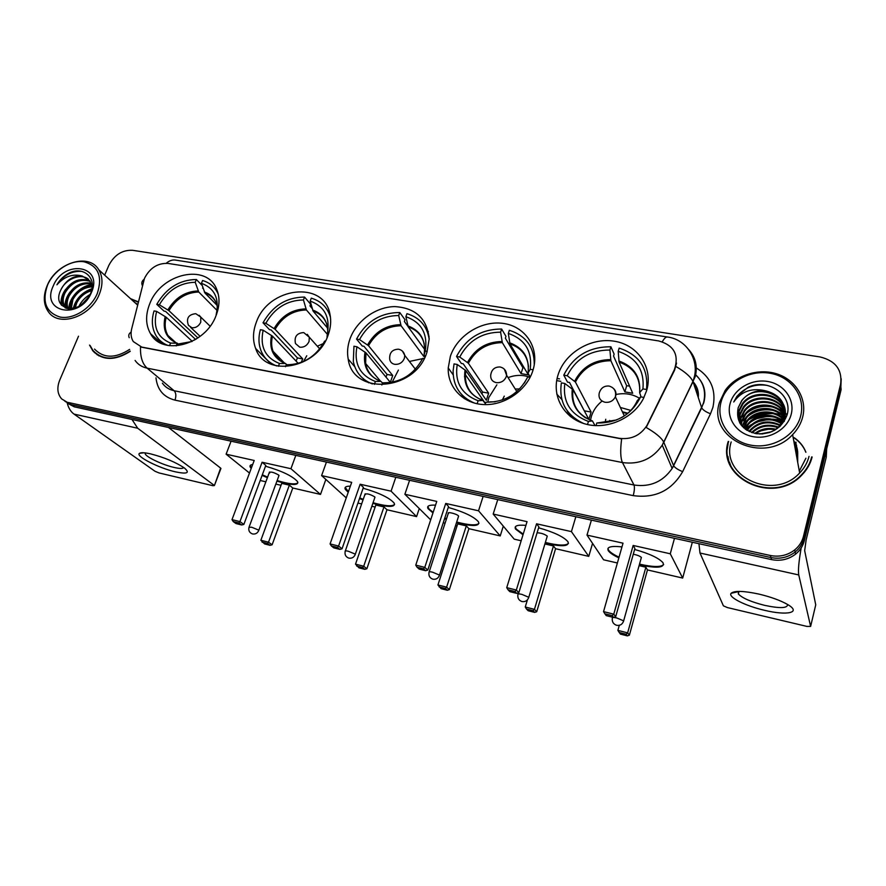 <?xml version="1.0" encoding="UTF-8"?>
<svg xmlns="http://www.w3.org/2000/svg" width="886" height="886" viewBox="0 0 886 886"><rect width="100%" height="100%" fill="white"/><g stroke="black" fill="none" stroke-linecap="round" stroke-linejoin="round"><path stroke-width="1.33" d="M558.025 375L557.792 375.753C551.701 396.197 563.673 417.993 585.159 423.951C606.545 430.131 633.136 418.646 643.424 398.545L646.68 390.449C653.414 367.657 637.754 344.732 614.164 341.188C590.652 337.3 564.725 352.993 558.025 375M256.264 322.415C252.798 331.641 252.599 340.324 255.644 348.464C265.113 377.979 317.243 368.864 328.163 334.941C330.733 327.82 331.342 320.954 329.969 314.331C324.21 280.02 268.159 286.931 256.264 322.415M350.048 338.751C347.567 345.662 346.958 352.44 348.198 359.096C352.861 395.876 415.39 391.258 426.952 352.163L429.189 338.817C427.118 318.705 415.7 307.963 394.912 306.6C376.052 306.722 356.549 320.721 350.048 338.751M450.387 356.238L448.227 367.934C447.474 387.293 463.079 403.761 483.933 404.581C504.743 405.578 526.727 390.349 532.863 370.614L533.771 367.302C538.81 345.828 524.025 325.705 502.44 323.312C480.921 320.632 457.231 335.683 450.387 356.238M149.723 303.843C145.326 315.006 145.592 324.963 150.531 333.712C162.481 356.526 205.707 344.875 216.129 315.416C219.728 305.969 219.938 297.308 216.749 289.445C206.925 262.898 160.975 273.276 149.723 303.843M144.473 278.348L131.637 328.983C130.508 333.8 131.062 337.998 133.299 341.575L141.727 347.079L619.225 438.304C631.098 439.799 640.312 435.569 646.858 425.612L674.379 369.706C679.296 354.898 674.069 345.307 658.675 340.933L168.152 263.43C157.774 262.909 149.878 267.882 144.473 278.348M570.695 416.741L570.152 414.382M89.564 345.097L92.797 350.812C102.532 360.735 115.003 360.912 130.209 351.354M96.109 353.614L97.349 354.943M728.248 441.416C715.921 478.019 773.688 505.873 801.83 475.051C806.991 469.79 810.424 463.766 812.13 456.977M727.938 456.356L729.034 462.293M784.077 421.57L783.302 421.315M781.53 420.795L774.741 419.621M749.955 425.9L745.536 429.311M727.029 450.332L728.093 443.975M78.522 336.204L59.705 380.16C56.737 387.747 57.391 394.004 61.666 398.921L71.19 404.647L64.966 401.336L71.19 404.647L770.964 557.56C779.957 559.299 788.019 557.449 795.163 552.022C799.626 548.368 802.539 543.849 803.901 538.5L840.858 386.883L841.213 378.787M94.503 352.672L93.794 351.609M676.55 363.094L674.567 370.248L646.182 427.473C655.562 432.889 661.388 437.717 663.658 441.97L662.252 445.171C652.539 459.059 639.271 464.851 622.448 462.547C620.444 458.117 620.178 450.243 621.629 438.924L140.52 346.991C140.154 356.726 142.358 363.792 147.131 368.155C141.981 367.081 137.972 364.511 135.115 360.458M138.127 301.761L130.552 298.682M68.133 402.454L770.377 555.5C779.403 557.239 787.51 555.378 794.687 549.929C799.172 546.252 802.107 541.723 803.469 536.34L840.615 384.103C842.387 369.805 835.553 360.757 820.093 356.958L132.634 250.306C122.312 249.819 114.383 254.836 108.856 265.346L104.659 275.147M68.023 403.529L74.236 406.818L771.54 559.598C780.5 561.336 788.529 559.509 795.628 554.104C800.08 550.461 802.982 545.964 804.333 540.637L841.113 389.63L840.858 386.883L803.901 538.5C802.539 543.849 799.626 548.368 795.163 552.022C788.019 557.449 779.957 559.299 770.964 557.56L71.19 404.647L74.236 406.818M772.736 419.909L770.986 419.886M556.685 380.603L560.838 381.345M559.498 378.887L557.095 378.466M175.483 471.85C158.915 468.185 134.938 455.969 139.523 453.333C140.985 452.369 144.728 452.558 150.742 453.909C164.608 457.53 175.86 462.248 184.498 468.085C190.147 473.024 187.145 474.276 175.483 471.85M145.105 452.89L145.238 453.997C146.843 457.464 163.079 464.995 174.121 467.454C179.913 468.76 183.092 468.772 183.668 467.476M67.214 403.075C68.543 408.114 70.814 411.791 74.025 414.105L155.028 471.286L159.015 472.936L212.884 485.694L214.39 485.572L220.625 468.096L168.506 427.473M131.992 419.477L137.695 428.237L214.069 485.251M220.625 468.096L220.847 468.683M97.25 293.609C102.765 276.532 98.379 265.933 84.092 261.802C70.88 259.565 53.924 270.352 47.567 284.971C41.775 301.761 45.95 312.459 60.082 317.055C73.361 319.669 90.959 308.594 97.25 293.609M99.21 294.495C103.031 285.004 102.887 276.775 98.789 269.809C89.032 252.51 56.372 262.655 47.246 285.458C42.927 295.924 43.381 304.817 48.619 312.127C59.251 327.443 90.582 316.723 99.21 294.495M137.507 304.263L134.882 302.624M138.039 302.115L131.028 299.114M79.253 306.224L79.707 305.238C81.877 300.841 85.289 297.386 89.94 294.872M74.047 308.328L75.842 301.982C79.441 295.326 84.768 291.206 91.812 289.611M75.155 308.018L76.816 302.79C80.094 296.633 85.001 292.601 91.535 290.708M70.371 308.826L71.954 298.693C76.628 290.442 83.284 286.222 91.911 286.023M71.201 308.793L72.929 299.512C77.359 291.627 83.727 287.396 92.033 286.831M67.613 308.605C65.553 304.784 65.697 300.376 68.023 295.37C73.715 285.768 81.401 281.704 91.092 283.155M68.211 308.705C66.572 304.961 66.838 300.797 69.008 296.201C74.435 286.942 81.889 282.811 91.347 283.819M66.66 308.394L64.08 306.002C61.555 302.137 61.544 297.474 64.058 292.026C70.88 281.106 79.452 277.362 89.785 280.773M66.45 308.328L65.088 306.833C62.563 302.968 62.552 298.316 65.055 292.867C71.578 282.28 79.939 278.425 90.15 281.327M81.191 305.017L88.833 296.876M61.056 289.489C49.782 310.92 81.811 316.092 90.461 293.764C97.693 278.259 83.528 265.523 68.765 273.187C63.737 275.911 59.783 279.788 56.914 284.805C64.412 276.41 72.862 273.486 82.287 276.044C73.184 275.535 66.107 280.02 61.056 289.489C65.941 278.957 80.903 272.833 88.522 279.278M82.287 276.044L89.896 280.928L92.122 287.95M53.249 285.956C40.247 312.836 80.305 320.355 91.38 292.579C103.872 265.313 64.002 258.945 53.249 285.956M97.571 354.666L98.933 355.873M90.084 345.518L93.041 350.557C102.698 360.403 115.058 360.569 130.131 351.077M94.525 349.095C103.695 358.442 115.401 358.542 129.655 349.383M56.914 284.805C63.515 275.214 71.799 270.739 81.767 271.393M61.666 305.371L62.33 297.386M65.564 308.029L66.339 300.531M69.407 308.815L70.326 303.643M73.804 308.383L74.258 306.722M61.134 304.729C60.58 299.534 62.053 294.429 65.553 289.434M65.099 307.83L64.988 306.766M64.988 306.711C64.844 301.617 66.539 296.699 70.083 291.981M68.909 308.782C68.599 298.217 80.36 285.735 91.601 284.616M73.206 308.516C75.753 298.903 82.021 292.291 92 288.67M78.854 306.445C81.268 301.484 85.034 297.452 90.184 294.362M168.008 345.462C162.814 343.469 158.815 340.169 156.014 335.572C151.916 328.396 151.262 320.189 154.042 310.931L156.623 311.385C152.813 327.023 157.464 337.588 170.566 343.081L177.034 343.225L178.717 344.311M192.229 341.365L166.236 317.254L156.623 311.385M194.732 340.002L195.186 339.083L165.549 311.374L164.032 311.108L156.767 304.33C166.28 288.072 179.481 279.799 196.349 279.5L202.163 285.447M217.535 291.538L216.527 290.818M164.497 343.834L165.261 344.82M218.277 294.23L218.189 294.019C215.099 287.175 209.893 282.667 202.573 280.508L201.443 283.298L204.943 293.033L216.992 305.26M216.405 314.696L216.162 314.663C219.628 298.759 214.722 288.304 201.443 283.298M176.148 345.917L176.823 344.255L191.93 341.509M170.566 343.081L169.503 345.706M179.326 344.311L176.823 344.255M202.861 287.518L202.584 288.194M196.349 279.5L195.219 282.28C179.98 282.645 168.019 290.143 159.347 304.773L156.767 304.33M217.092 310.477L198.752 292.003L195.219 282.28M159.347 304.773L168.927 310.676L197.943 337.965M196.005 339.238L195.186 339.083M265.523 466.213C282.025 470.998 292.701 476.136 297.563 481.63C298.726 484.797 294.285 485.306 284.218 483.158L276.908 481.153M325.86 479.437L320.499 494.421L292.779 488.009L272.113 544.79L270.053 545.322L264.593 543.938L260.861 540.272L281.726 483.379L289.357 485.14L268.524 542.199L272.113 544.79M281.028 485.295L275.823 484.099M265.866 481.796L260.207 480.489M292.779 488.009L289.357 485.14M267.384 477.709L262.112 475.372M251.203 468.461L250.284 467.254C249.475 465.737 250.284 464.829 252.687 464.519M320.499 494.421L290.929 468.716L262.09 462.248L265.822 465.383L243.86 524.423L239.94 521.599L262.09 462.248M231.999 519.639L233.262 521.588L238.921 522.995L239.94 521.599L231.999 519.639L254.204 460.476L226.107 454.186L249.487 473.035M295.813 455.371L290.929 468.716M226.107 454.186L231.08 441.184M270.053 545.322L267.528 543.517L262.057 542.132M260.861 540.272L268.524 542.199L267.528 543.517M238.921 522.995L241.679 524.977L243.86 524.423M233.262 521.588L236.03 523.571L241.679 524.977M278.824 475.937L278.592 474.985C273.852 472.349 270.762 471.518 269.311 472.493L269.743 472.969M297.884 482.792C295.514 484.742 288.592 484 277.119 480.566M267.594 477.122L262.322 474.785M251.425 467.874L250.206 465.527M276.742 365.962C269.167 363.027 263.906 357.9 260.949 350.568C258.513 344.089 258.324 337.134 260.373 329.703L263.164 330.201C259.72 346.559 265.135 357.656 279.444 363.493L285.314 363.481L286.998 364.766M298.283 363.415L272.5 336.182L263.164 330.201M296.09 361.089L297.441 357.933L271.149 329.969L269.499 329.67L263.031 322.814C272.6 305.858 286.433 297.275 304.551 297.054L303.455 299.955C287.086 300.254 274.538 308.029 265.822 323.301L275.125 329.315L302.746 358.919L301.218 362.44M304.551 297.054L310.609 304.208L309.967 305.914L312.171 308.516M313.788 310.41L314.907 311.728M329.47 312.326L327.787 310.776M270.363 362.629L271.736 364.456M330.478 317.432C327.599 307.542 321.197 301.118 311.274 298.15L310.178 301.063L313.079 311.064L327.587 328.086M328.429 334.188L327.299 333.989C330.367 317.365 324.664 306.379 310.178 301.063M285.491 366.715L286.222 364.766C302.968 364.755 315.793 356.848 324.697 341.066L325.306 341.176M279.444 363.493L278.392 366.272M326.989 337.81L327.299 333.989M290.907 364.744L286.222 364.766M265.822 323.301L263.031 322.814M327.288 334.221L306.39 309.956L303.455 299.955M302.746 358.919L297.441 357.933M303.51 361.488L306.766 355.773M317.332 346.216L323.39 343.535M363.116 488.219C379.219 492.849 389.574 497.821 394.192 503.137C395.521 506.759 390.372 507.346 378.743 504.898L372.851 503.348M419.178 508.841L416.586 516.604L386.96 509.76L366.859 568.757L364.799 569.333L358.963 567.86L355.519 564.16L375.83 505.042L383.97 506.925L363.714 566.232L366.859 568.757M375.143 507.036L371.843 506.271M361.643 503.912L357.955 503.071M386.96 509.76L383.97 506.925M363.016 499.959L359.539 498.508M348.209 492.284L345.341 489.382C344.189 487.234 345.861 486.148 350.358 486.159M416.586 516.604L391.069 491.176L360.148 484.243L363.415 487.355L342.04 548.799L338.596 546.031L360.148 484.243M330.09 543.926L331.364 545.942L337.444 547.448L338.596 546.031L330.09 543.926L351.698 482.349L321.607 475.594L346.249 497.866M395.809 477.277L391.069 491.176M321.607 475.594L326.447 462.082M364.799 569.333L362.584 567.572L356.726 566.088M355.519 564.16L363.714 566.232L362.584 567.572M337.444 547.448L339.87 549.386L342.04 548.799M331.364 545.942L333.812 547.88L339.87 549.386M374.778 497.733L374.7 496.847C369.85 494.089 366.594 493.258 364.954 494.355L365.242 494.698M394.591 504.466C392.155 506.648 384.978 506.072 373.061 502.739M363.227 499.35L359.749 497.91M348.42 491.664L345.186 487.455M372.375 383.959C361.964 379.784 355.618 372.308 353.326 361.554L353.946 346.238L356.925 346.758C353.813 363.747 359.96 375.321 375.376 381.478L380.925 381.368L382.542 383.073M385.986 377.082L387.082 374.457L363.98 346.304L362.23 345.994L356.537 339.083C366.106 321.507 380.526 312.647 399.763 312.514L398.7 315.516C381.312 315.748 368.255 323.767 359.517 339.593L368.521 345.706L392.731 375.498L390.327 382.342L365.962 352.838L356.925 346.758M399.763 312.514L405.013 319.735L404.393 321.507L408.391 326.989M429.09 336.492L428.481 335.429M428.37 331.652L426.188 329.094M363.105 378.566L365.054 381.301M429.189 339.404C427.163 326.181 419.754 317.609 406.962 313.677L405.899 316.701L408.224 326.934L424.715 349.505M427.218 351.377L425.258 351.033C427.927 333.745 421.481 322.294 405.899 316.701M381.855 385.011L382.619 382.841C400.439 382.918 413.806 374.767 422.722 358.387L424.139 358.631M375.376 381.478L374.346 384.38M425.125 356.648L424.084 354.832L425.258 351.033M388.002 382.674L382.619 382.841M359.517 339.593L356.537 339.083M424.217 355.419L423.84 356.526L401.07 325.738L398.7 315.516M423.84 356.526L425.092 356.604M392.731 375.498L387.082 374.457M392.144 382.265L398.401 370.082M409.41 361.444L424.316 358.287M448.261 507.423C463.998 511.92 474.076 516.726 478.506 521.865C479.946 525.896 474.121 526.539 461.008 523.803L456.489 522.662M503.292 526.129L500.225 535.93L468.893 528.687L449.346 589.633L447.297 590.242L441.117 588.681L437.939 584.97L457.697 523.892L466.313 525.885L446.622 587.163L449.346 589.633M457.032 525.952L455.537 525.608M445.071 523.183L443.255 522.762M430.685 519.86L404.88 494.266L409.598 480.301M468.893 528.687L466.313 525.885M446.334 519.329L444.595 518.653M432.966 512.939L428.049 508.664C426.631 505.995 429.123 504.821 435.535 505.153M500.225 535.93L478.529 510.79L445.736 503.436L448.56 506.515L427.783 570.086L424.782 567.372L445.736 503.436M415.755 565.135L417.051 567.206L423.497 568.812L424.782 567.372L415.755 565.135L436.765 501.421L404.88 494.266M483.125 496.415L478.529 510.79M447.297 590.242L445.37 588.514L439.179 586.942M437.939 584.97L446.622 587.163L445.37 588.514M423.497 568.812L425.612 570.706L427.783 570.086M417.051 567.206L419.189 569.111L425.612 570.706M458.416 516.715L458.45 515.896C456.777 513.836 446.81 511.399 448.272 513.393L448.438 513.614M478.961 523.327C476.469 525.708 469.048 525.276 456.689 522.031M446.533 518.709L444.794 518.033M433.176 512.307L429.223 509.251L427.838 506.593M474.542 403.13C460.288 396.961 453.145 386.218 453.111 370.924L454.042 363.913L457.242 364.478C454.529 382.154 461.484 394.237 478.119 400.749L482.936 400.45L485.395 403.739M481.895 393.838L482.626 392.077L463.223 363.781L461.34 363.448L456.545 356.482C466.114 338.242 481.142 329.094 501.642 329.038L500.612 332.172C482.106 332.316 468.484 340.612 459.734 357.036L468.384 363.238L488.651 393.185L486.336 400.284L465.914 370.647L457.242 364.478M501.642 329.038L505.961 336.337L505.352 338.175L522.917 367.712L521.034 373.615L502.329 342.627L500.612 332.172M524.169 367.823L522.917 367.712M534.767 359.672L534.036 357.667M576.144 420.307L575.601 419.122M468.129 399.94L469.635 401.436M461.839 394.757L464.375 398.7M534.247 364.866C534.402 347.246 526.107 335.716 509.339 330.29L508.32 333.424L509.982 343.901L528.366 374.911L521.034 373.615M533.117 369.794L530.205 369.296C532.42 351.288 525.132 339.338 508.32 333.424M485.107 404.614L485.893 402.211C504.898 402.388 518.853 393.96 527.768 376.938L530.094 377.347C523.028 374.656 515.696 374.756 508.088 377.613M478.119 400.749L477.133 403.75M530.171 377.203L528.045 373.061L530.205 369.296M490.6 401.879L485.893 402.211M527.768 376.938L525.597 380.725M464.497 376.506L465.405 377.801M459.734 357.036L456.545 356.482M480.301 399.154L482.726 399.608M488.651 393.185L482.626 392.077M487.765 402.067L488.839 397.526L496.869 384.823M519.683 388.899L515.264 389.032M504.267 396.12L502.351 399.985M556.785 394.071L561.846 399.542M538.61 527.801C553.938 532.154 563.729 536.794 567.97 541.734C569.521 546.186 562.887 546.884 548.08 543.827L545.156 543.118M592.557 543.384L588.769 556.375L555.577 548.711L536.706 611.739L534.657 612.381L528.122 610.731L526.505 609.036L525.243 607.01L527.403 599.877M521.167 540.759L514.212 539.153L493.181 514.068L497.755 499.615M555.577 548.711L553.473 545.942L534.446 609.335L536.706 611.739M523.017 534.767L515.563 529.086C513.891 525.874 517.335 524.645 525.907 525.376M544.901 543.971L553.473 545.942M588.769 556.375L571.426 531.622L536.573 523.803L538.898 526.849L518.831 592.69L516.339 590.032L536.573 523.803M506.737 587.662L508.055 589.788L514.91 591.494L516.339 590.032L506.737 587.662L527.048 521.666L493.181 514.068M575.845 516.726L571.426 531.622M534.657 612.381L533.062 610.698L526.505 609.036M525.243 607.01L534.446 609.335L533.062 610.698M514.91 591.494L516.66 593.354L518.831 592.69M508.055 589.788L509.838 591.649L516.66 593.354M547.061 536.827L547.205 536.085C544.414 534.014 541.036 532.929 537.082 532.807M568.48 543.317C565.944 545.887 558.235 545.61 545.355 542.465M523.216 534.114L516.206 529.031L515.287 526.871M583.73 423.53C566.154 415.169 558.701 401.613 561.381 382.874L564.814 383.472C562.555 401.89 570.44 414.548 588.448 421.437L592.413 420.928L595.027 425.601M584.516 411.248L569.543 382.497L567.527 382.132L563.784 375.132C573.32 356.172 589.024 346.714 610.897 346.769L609.911 350.025C590.165 350.081 575.922 358.653 567.206 375.73L575.413 382.032L591.117 412.068L588.891 419.443L572.998 389.652L564.814 383.472M610.897 346.769L614.12 354.123L613.555 356.039L626.679 385.753L624.874 391.889L610.875 360.724L609.911 350.025M629.569 386.075L626.679 385.753M567.195 410.794L570.152 416.309M646.769 390.139L646.514 389.53C648.519 368.676 639.404 354.876 619.17 348.109L618.195 351.377L619.092 362.086L632.715 393.262L624.874 391.889M646.514 389.53L642.915 388.899C644.609 370.126 636.37 357.623 618.195 351.377M596.012 425.645L596.799 422.999C617.11 423.298 631.707 414.593 640.6 396.862L643.978 397.46M588.448 421.437L587.507 424.549M641.11 396.95L639.637 392.62L642.915 388.899M600.697 422.478L596.799 422.999M640.6 396.862L637.189 400.849M567.206 375.73L563.784 375.132M591.117 412.068L584.671 410.882M590.486 420.241L591.427 416.21C593.365 410.251 596.909 405.201 602.07 401.07M630.777 410.406L621.13 407.66M627.809 413.241L623.146 411.957M609.756 421.891L609.712 420.429L609.269 421.98M615.958 394.491C624.53 392.719 632.349 393.96 639.404 398.213M605.758 419.244L605.193 422.467M623.445 412.588L627.432 413.563M634.631 549.453C649.549 553.672 659.029 558.136 663.082 562.843C664.699 567.738 657.146 568.48 640.412 565.058L639.327 564.803M692.32 542.243L682.685 578.071L647.467 569.931L629.37 635.196L627.332 635.871L620.388 634.11L617.874 630.389L619.292 625.317M617.387 562.987L603.587 559.797L586.997 535.111L591.394 520.126M647.467 569.931L645.872 567.217L627.642 632.859L629.37 635.196M618.849 557.848C613.322 555.256 609.812 552.875 608.317 550.727C606.401 546.983 610.952 545.71 621.961 546.906M639.094 565.656L645.872 567.217M682.685 578.071L670.27 553.783L633.158 545.455L634.908 548.456L615.681 616.734L613.777 614.164L633.158 545.455M603.543 611.628L604.883 613.821L612.193 615.637L613.777 614.164L603.543 611.628L623.024 543.184L586.997 535.111M674.479 538.334L670.27 553.783M627.332 635.871L626.114 634.243L619.137 632.482M617.874 630.389L627.642 632.859L626.114 634.243M612.193 615.637L613.533 617.442L615.681 616.734M604.883 613.821L606.268 615.637L613.533 617.442M641.176 558.18L641.375 557.46C639.969 556.087 637.267 555.013 633.28 554.237M663.658 564.526C661.067 567.295 653.015 567.162 639.515 564.138M619.037 557.172C613.511 554.581 610 552.199 608.505 550.051L607.962 548.39M764.474 610.288C745.281 605.902 727.639 597.009 731.127 593.288C734.339 590.552 743.609 590.818 758.959 594.096C771.141 597.02 780.81 600.553 787.975 604.717C801.686 612.747 786.857 615.792 764.474 610.288M738.426 591.405L738.337 593.985C742.302 598.139 751.118 601.937 764.773 605.382C780.045 608.582 787.654 608.283 787.599 604.485M698.932 543.694L699.995 553.03L723.408 605.847L727.439 607.586L806.98 626.424L810.624 626.413L815.74 604.839L804.665 550.66L806.116 540.017L826.239 457.254L825.686 452.956M801.165 547.969C798.795 561.569 797.987 570.562 798.762 574.948L810.624 626.413M805.861 452.303C803.724 446.909 800.235 442.413 795.395 438.803M795.362 438.78L794.133 437.917M826.682 448.87L826.239 457.254M800.689 415.888C805.728 396.341 790.899 376.45 769.701 373.194C748.581 369.661 726.055 383.073 721.049 402.045C715.722 420.95 729.411 441.283 750.896 445.171C772.304 449.335 795.96 435.48 800.689 415.888M802.705 416.941C807.301 398.844 795.849 380.039 777.221 374.003C758.637 367.834 736.022 375.066 725.18 390.416L719.454 402.443C707.072 438.703 764.718 465.46 792.616 434.616C797.644 429.433 801.01 423.53 802.705 416.941M784.154 415.324L781.817 414.659M780.677 414.393L775.228 413.529M772.127 413.352C764.064 413.23 756.566 415.102 749.622 418.945M747.23 420.396L743.42 423.209M783.102 415.002L781.884 414.714M780.799 414.493L775.859 413.784M772.858 413.629C764.308 413.496 756.345 415.468 748.991 419.543M746.92 420.784L743.398 423.264M743.465 427.606L747.053 420.617C755.204 409.565 774.752 409.022 783.634 419.233M742.136 426.244L746.178 417.24C754.794 405.478 776.014 405.699 784.254 417.35M742.446 426.587L746.4 418.081C754.894 406.508 775.715 406.53 784.11 417.815L776.8 414.216M741.017 424.87L741.671 420.828L745.292 413.817C754.396 401.38 777.21 402.399 784.675 415.501M741.272 425.214L741.903 421.681L745.514 414.67C754.495 402.41 776.922 403.219 784.586 415.955M740.109 423.43L740.751 417.406L744.395 410.351C753.986 397.249 778.373 399.121 784.93 413.651M740.319 423.84L740.984 418.258L744.617 411.226C754.086 398.29 778.085 399.929 784.874 414.116M739.378 421.791L739.821 413.939L743.487 406.851C753.576 393.074 779.514 395.876 784.996 411.824M739.544 422.201L740.054 414.803L743.719 407.726C753.676 394.126 779.226 396.684 784.996 412.278M766.456 391.036C756.323 389.796 748.116 392.919 741.826 400.406L738.171 407.77C735.69 421.182 741.726 429.821 756.267 433.686C771.418 434.616 781.662 428.459 786.99 415.202C793.524 395.078 767.918 377.724 748.161 387.226L737.019 396.208L733.73 401.989C741.449 391.08 752.358 387.437 766.456 391.036C780.167 394.912 786.159 403.462 784.42 416.708L779.492 426.055L774.364 430.485M740.419 424.017C738.104 419.565 737.595 415.036 738.88 410.428L742.579 403.307C753.155 388.832 780.688 392.686 784.907 410.008M738.171 407.77L741.881 400.616C755.37 381.788 791.132 395.134 784.586 417.594L780.444 426M739.666 422.799L739.123 411.303L742.8 404.193C753.266 389.895 780.389 393.473 784.952 410.462M759.778 434.018L771.961 431.659M761.838 434.007L770.045 432.412M754.839 433.42C761.03 428.769 768.118 427.384 776.092 429.256M755.836 433.619C761.572 429.644 768.073 428.381 775.328 429.832M751.549 432.479C759.114 425.214 768.107 423.419 778.528 427.096M752.292 432.733C759.568 426.111 768.129 424.405 777.986 427.628M748.969 431.382L749.611 430.53C758.194 421.426 768.439 419.599 780.322 425.047M749.567 431.67L749.822 431.338C758.139 422.434 768.173 420.507 779.924 425.557M746.832 430.186L748.77 427.262C758.416 417.439 769.402 416.032 781.718 423.065M747.33 430.496L748.98 428.082C758.361 418.425 769.17 416.918 781.397 423.563M745.015 428.924L747.917 423.962C755.614 413.651 773.345 412.355 782.792 421.127M745.447 429.245L748.127 424.793C755.725 414.681 772.957 413.186 782.548 421.614M743.83 427.938L747.263 421.459C755.304 410.583 774.408 409.853 783.445 419.698M730.108 403.617C726.044 418.192 736.654 433.752 753.122 436.676C769.524 439.81 787.576 429.223 791.22 414.238C795.13 399.298 783.844 383.992 767.553 381.445C751.317 378.676 733.929 388.998 730.108 403.617M729.444 462.149L731.559 467.897M728.669 441.494C716.475 477.753 773.699 505.286 801.52 474.752C806.614 469.547 810.003 463.599 811.687 456.899M731.194 441.959C719.764 476.092 773.711 501.775 799.659 472.969C804.333 468.129 807.467 462.614 809.029 456.401M733.73 401.989L737.052 396.352C744.772 387.348 754.794 383.682 767.11 385.366M745.314 413.884L742.512 416.952L745.414 414.305M747.319 412.688C754.761 407.073 763.289 405.212 772.913 407.106M777.974 408.745L783.534 411.901M784.298 412.488L785.439 413.441M785.583 413.574L787.045 414.991M746.4 418.081L746.178 417.24L743.509 420.739L746.289 417.683M748.404 415.888C755.669 410.506 763.976 408.701 773.334 410.473M778.495 412.101L784.121 415.279M784.896 415.866L786.059 416.83M744.395 424.062L747.153 421.027M749.49 419.056C756.578 413.917 764.662 412.156 773.744 413.795M779.004 415.423L784.021 418.126M745.259 427.351L748.005 424.328M750.575 422.19C757.475 417.273 765.327 415.567 774.131 417.084M779.514 418.701L783.113 420.473M783.545 420.739L784.298 421.215L783.468 420.95M746.577 430.031L748.847 427.584M751.66 425.28C758.372 420.595 765.991 418.945 774.519 420.341M780.001 421.946L781.895 422.777M795.971 442.103L796.027 453.189M796.536 445.27L796.592 456.301M797.101 448.416L797.156 459.369M797.666 451.517L797.71 462.414M751.106 409.686C756.212 406.884 761.816 405.644 767.94 405.965M775.837 407.527L782.947 411.126M783.866 411.791L785.251 412.92M785.439 413.086L787.122 414.726M752.413 412.843C757.198 410.318 762.447 409.166 768.162 409.365M776.324 410.894L783.534 414.493M784.475 415.169L785.871 416.309M744.284 423.652L747.086 420.573M753.731 415.966L768.339 412.743M745.159 426.941L748.094 423.729M755.082 419.034L768.472 416.088M777.266 417.494L783.235 420.185M783.667 420.451L784.453 420.961M746.289 429.843L749.102 426.853M756.467 422.057L768.55 419.41M777.72 420.75L782.061 422.5M796.514 445.071L796.525 455.913M761.196 430.773L768.14 429.267M793.723 440.663C797.444 446.489 798.563 452.591 797.09 458.992M797.644 451.317L797.644 462.027M695.133 367.225C710.616 376.417 716.541 389.774 712.931 407.283L710.506 413.762L682.652 471.651C671.666 490.578 655.197 498.574 633.224 495.628L174.985 400.129C163.655 397.216 157.32 389.785 155.98 377.846M675.94 366.516C685.266 371.954 690.969 377.004 693.029 381.667L701.657 407.737L703.606 402.543C706.253 391.258 703.362 381.777 694.912 374.069M142.225 285.27C141.317 282.889 141.937 280.906 144.086 279.323M688.699 349.571C695.61 357.291 697.78 366.317 695.222 376.65L663.813 442.313L673.637 465.726L701.69 407.837C702.897 409.963 705.832 411.946 710.506 413.762M662.263 341.786C664.334 338.142 666.183 336.558 667.8 337.057C685.133 339.305 698.168 357.191 694.702 375.431L693.029 381.667L662.252 445.171L672.142 468.461L673.67 465.803C674.977 467.786 677.978 469.735 682.652 471.651M633.224 495.628C634.487 490.744 634.741 487.211 633.977 485.007L622.448 462.547L147.131 368.155L174.132 390.737L633.977 485.007C650.136 487.322 662.861 481.807 672.142 468.461L703.739 402.842C706.762 391.612 703.816 382.087 694.879 374.28M129.212 337.688C128.215 335.417 128.858 333.557 131.117 332.117M667.158 336.957L176.07 260.185C172.77 259.476 169.503 260.495 166.247 263.253M840.615 384.103L840.858 386.883M770.377 555.5L771.54 559.598M803.469 536.34L804.333 540.637M162.371 383.173C165.195 387.138 169.115 389.652 174.132 390.737C176.07 392.886 176.358 396.02 174.985 400.129M697.825 396.153C697.98 390.704 696.374 385.853 693.007 381.611M137.695 428.237L74.025 414.105M166.236 317.254C164.386 324.077 164.94 330.135 167.908 335.451L173.124 341.154M217.424 307.276C215.907 299.579 211.544 294.473 204.345 291.992M165.184 316.49C162.216 329.581 166.158 338.485 177.034 343.225M216.029 302.48C213.659 297.851 209.971 294.706 204.943 293.033M198.154 290.962C185.351 291.394 175.262 297.707 167.886 309.912M198.752 292.003C186.149 292.446 176.203 298.671 168.927 310.676M279.012 475.439L258.79 530.36C257.56 533.217 255.456 534.413 252.477 533.937C249.453 532.774 248.29 530.57 248.988 527.314L251.635 527.214L258.335 529.95L258.634 530.769M199.162 315.283L200.757 317.088L200.757 322.227C198.763 326.181 195.806 328.03 191.897 327.754L188.441 325.306C186.027 318.439 188.386 314.574 195.507 313.71M272.5 336.182C271.171 341.553 271.36 346.581 273.054 351.277L279.987 360.635M327.776 331.873C327.554 320.843 322.482 313.555 312.57 310M271.504 335.417C268.835 349.095 273.442 358.453 285.314 363.481M326.712 323.999C324.254 317.576 319.713 313.256 313.079 311.064M305.869 308.882C292.147 309.269 281.56 315.815 274.139 328.54M306.39 309.956C292.867 310.344 282.446 316.789 275.125 329.315M374.977 497.168L355.297 554.304C354.09 557.327 351.93 558.59 348.829 558.114C345.75 556.951 344.532 554.691 345.186 551.347C344.864 550.715 345.894 550.682 348.264 551.236L355.009 554.016L355.142 554.769M307.287 334.343L309.303 337.223L309.059 341.475C307.077 345.606 303.987 347.522 299.756 347.212L295.481 343.546C294.086 336.802 296.732 333.147 303.433 332.582M365.962 352.838L365.619 363.47C366.66 369.229 369.396 373.936 373.826 377.591M424.084 354.832C426.144 340.401 420.706 330.744 407.793 325.838M387.858 382.674L389.12 382.719M365.032 352.052C362.662 366.272 367.867 376.029 380.659 381.323M424.239 343.923C422.013 335.417 416.675 329.758 408.224 326.934M400.627 324.653C386.063 324.985 375.044 331.741 367.59 344.92M401.07 325.738C386.717 326.081 375.874 332.737 368.521 345.706M458.616 516.106L439.478 575.191C438.282 578.348 436.067 579.677 432.855 579.189C429.71 578.026 428.436 575.723 429.045 572.301C428.691 571.603 429.854 571.559 432.534 572.179L439.312 575.003L439.312 575.69M402.465 351.155L404.769 355.397L404.359 358.409C402.399 362.706 399.176 364.678 394.68 364.323C391.822 363.681 390.15 361.953 389.685 359.14C389.319 352.772 392.221 349.449 398.379 349.195M465.914 370.647L465.405 374.667C465.072 383.051 467.93 389.995 473.977 395.499M528.045 373.061C529.717 358.044 523.582 347.954 509.649 342.793M490.445 401.867L495.064 401.823M524.412 383.04L525.631 380.637M465.05 369.861C463.024 384.635 468.915 394.824 482.726 400.428M528.488 366.494C527.104 355.186 520.935 347.644 509.982 343.901M501.985 341.52C486.48 341.786 474.996 348.763 467.531 362.44M502.329 342.627C487.067 342.904 475.749 349.771 468.384 363.238M547.26 536.163L528.776 597.33C527.591 600.642 525.309 602.048 521.954 601.55C518.731 600.365 517.391 598.017 517.933 594.517C517.557 593.742 518.886 593.709 521.92 594.395L528.709 597.264L528.61 597.873M504.367 369.207L506.615 375.287L506.327 376.539C504.389 380.991 501.022 383.029 496.226 382.641C492.394 381.667 490.545 379.241 490.689 375.365C491.409 369.728 494.499 366.926 499.959 366.97M573.043 389.74C571.481 401.613 575.656 410.993 585.557 417.893M639.637 392.62C640.855 376.971 633.933 366.416 618.86 360.967M600.542 422.467L616.468 419.986M621.695 417.527C628.894 413.363 634.11 407.693 637.333 400.516M572.278 388.943C570.65 404.337 577.307 415.002 592.247 420.916M639.681 392.288C640.379 377.336 633.512 367.269 619.092 362.086M610.631 359.594C594.107 359.794 582.113 367.003 574.637 381.224M610.875 360.724C594.595 360.934 582.778 368.033 575.413 382.032M641.375 557.46L623.655 620.865C622.493 624.331 620.145 625.804 616.612 625.306C613.278 624.098 611.849 621.695 612.337 618.107C611.971 617.265 613.5 617.232 616.889 618.007L623.655 620.865L623.5 621.451M613.721 388.677C615.759 390.682 616.412 393.107 615.67 395.976L615.371 396.806C613.223 400.926 609.812 402.753 605.116 402.288C600.276 400.915 598.316 397.836 599.235 393.052M798.762 574.948L699.995 553.03M825.807 452.447L826.339 456.567M799.316 471.119L805.906 458.228M805.872 452.148C803.547 446.234 799.648 441.405 794.166 437.673M782.958 420.795L782.105 420.54M780.644 420.163L772.791 419.122M766.434 419.421L756.722 421.935M751.317 424.582L745.735 428.602M271.326 364.29L255.644 348.464M368.665 382.841L367.79 381.833M354.788 366.749L348.198 359.096M453.178 374.856L448.227 367.934M161.474 343.414L150.531 333.712M94.448 352.13L92.797 350.812M794.687 549.929L795.628 554.104M698.268 397.493C698.943 391.623 697.193 386.34 693.029 381.656M143.897 452.779L139.523 453.333M145.238 453.997L145.647 452.967M220.946 468.417L214.39 485.572M137.352 304.873L98.789 269.809M65.088 306.833L64.08 306.002M175.915 342.705L167.908 335.451C170.001 339.15 173.169 341.763 177.421 343.292M269.499 471.994L249.143 526.915M210.104 326.192L200.757 317.088L195.939 313.777M190.601 327.344L200.136 336.359M250.505 466.656L250.284 467.254M284.528 363.127L273.054 351.277C275.214 357.202 279.411 361.289 285.635 363.537M365.154 493.79L345.341 550.893M319.735 348.896L309.303 337.223L303.809 332.649M345.562 488.773L345.341 489.382M380.548 381.235L365.619 363.47C367.169 372.186 372.264 378.145 380.925 381.368M448.471 512.784L429.201 571.802M415.39 369.229L404.769 355.397C403.961 352.052 401.945 350.003 398.711 349.25M428.259 508.032L428.049 508.664M485.462 403.551L465.405 374.667C465.028 387.116 470.876 395.71 482.936 400.45M518.454 592.8L518.1 593.974M516.859 391.579L506.615 375.287C506.482 370.846 504.344 368.089 500.236 367.014M515.774 528.433L515.563 529.086M592.413 420.928C577.628 414.969 571.149 404.537 572.998 389.652M624.32 415.899L615.371 396.806C616.39 391.213 614.297 387.625 609.081 386.052C604.307 385.676 601.085 387.835 599.412 392.531M608.505 550.051L608.317 550.727M738.104 591.715L731.127 593.288M738.337 593.985L739.002 591.394M779.636 426.764L779.492 426.055M749.822 431.338L749.611 430.53M748.98 428.082L748.77 427.262M748.127 424.793L747.917 423.962M747.263 421.459L747.053 420.617M745.514 414.67L745.292 413.817M744.617 411.226L744.395 410.351M743.719 407.726L743.487 406.851M742.8 404.193L742.579 403.307M799.659 472.969L792.616 434.616"/></g></svg>
